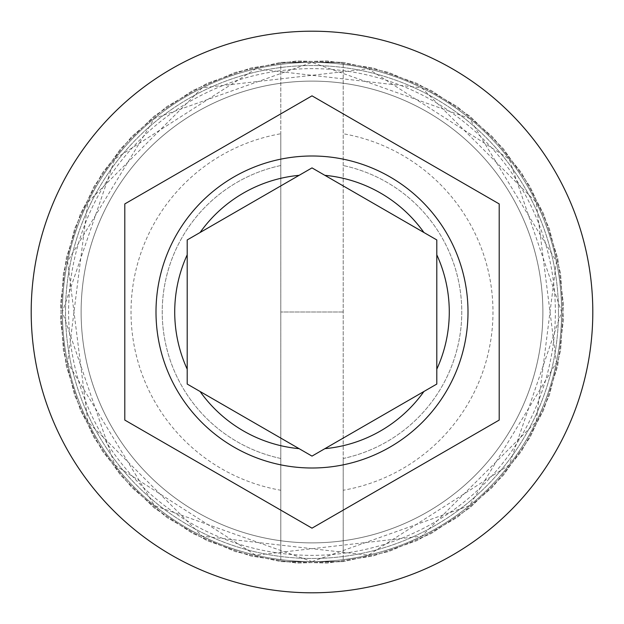 <?xml version="1.0" encoding="UTF-8"?>
<svg xmlns="http://www.w3.org/2000/svg" width="624" height="624" viewBox="0 0 624 624"><rect width="100%" height="100%" fill="white"/><g stroke="black" fill="none" stroke-linecap="round" stroke-linejoin="round"><path stroke-width="0.47" stroke-dasharray="3.12 2.34" d="M561.6 312A249.6 249.6 0 0 0 312 62.4A249.6 249.6 0 0 0 62.4 312A249.6 249.6 0 0 1 312 62.4A249.6 249.6 0 0 1 561.6 312A249.6 249.6 0 0 1 312 561.6A249.6 249.6 0 0 1 62.4 312A249.6 249.6 0 0 0 312 561.6A249.6 249.6 0 0 0 561.6 312A249.6 249.6 0 0 0 312 62.4A249.6 249.6 0 0 0 62.4 312A249.6 249.6 0 0 1 312 62.4A249.6 249.6 0 0 1 561.6 312A249.6 249.6 0 0 1 312 561.6A249.6 249.6 0 0 1 62.4 312A249.6 249.6 0 0 0 312 561.6A249.6 249.6 0 0 0 561.6 312A249.6 249.6 0 0 0 312 62.4A249.6 249.6 0 0 0 62.4 312A249.6 249.6 0 0 1 312 62.4A249.6 249.6 0 0 1 561.6 312A249.6 249.6 0 0 0 312 62.4A249.6 249.6 0 0 0 62.4 312A249.6 249.6 0 0 1 312 62.4A249.6 249.6 0 0 1 561.6 312A249.6 249.6 0 0 0 312 62.4A249.6 249.6 0 0 0 62.4 312A249.6 249.6 0 0 0 312 561.6A249.6 249.6 0 0 0 561.6 312A249.6 249.6 0 0 0 312 62.4A249.6 249.6 0 0 0 62.4 312A249.6 249.6 0 0 0 312 561.6A249.6 249.6 0 0 0 561.6 312A249.6 249.6 0 0 0 312 62.4A249.6 249.6 0 0 0 62.4 312A249.6 249.6 0 0 0 312 561.6A249.6 249.6 0 0 0 561.6 312A249.6 249.6 0 0 0 312 62.4A249.6 249.6 0 0 0 62.4 312A249.6 249.6 0 0 0 312 561.6A249.6 249.6 0 0 0 561.6 312A249.6 249.6 0 0 1 312 561.6A249.6 249.6 0 0 1 62.4 312A249.6 249.6 0 0 0 312 561.6A249.6 249.6 0 0 0 561.6 312A249.6 249.6 0 0 1 312 561.6A249.6 249.6 0 0 1 62.4 312A249.6 249.6 0 0 0 312 561.6A249.6 249.6 0 0 0 561.6 312A249.6 249.6 0 0 1 312 561.6A249.6 249.6 0 0 1 62.4 312A249.6 249.6 0 0 0 312 561.6A249.6 249.6 0 0 0 561.6 312A249.6 249.6 0 0 1 312 561.6A249.6 249.6 0 0 1 62.4 312A249.6 249.6 0 0 0 312 561.6A249.6 249.6 0 0 0 561.6 312M542.88 312A230.88 230.88 0 0 0 312 81.12A230.88 230.88 0 0 0 81.12 312A230.88 230.88 0 0 0 312 542.88A230.88 230.88 0 0 0 542.88 312A230.88 230.88 0 0 0 312 81.12A230.88 230.88 0 0 0 81.12 312A230.88 230.88 0 0 0 312 542.88A230.88 230.88 0 0 0 542.88 312A230.88 230.88 0 0 0 312 81.12A230.88 230.88 0 0 0 81.12 312A230.88 230.88 0 0 0 312 542.88A230.88 230.88 0 0 0 542.88 312A230.88 230.88 0 0 0 312 81.12A230.88 230.88 0 0 0 81.12 312A230.88 230.88 0 0 0 312 542.88A230.88 230.88 0 0 0 542.88 312A230.88 230.88 0 0 0 312 81.12A230.88 230.88 0 0 0 81.12 312A230.88 230.88 0 0 0 312 542.88A230.88 230.88 0 0 0 542.88 312A230.88 230.88 0 0 0 312 81.12A230.88 230.88 0 0 0 81.12 312A230.88 230.88 0 0 1 312 81.12A230.88 230.88 0 0 1 542.88 312A230.88 230.88 0 0 1 312 542.88A230.88 230.88 0 0 1 81.12 312A230.88 230.88 0 0 0 312 542.88A230.88 230.88 0 0 0 542.88 312A230.88 230.88 0 0 0 312 81.12A230.88 230.88 0 0 0 81.12 312A230.88 230.88 0 0 1 312 81.12A230.88 230.88 0 0 1 542.88 312A230.88 230.88 0 0 1 312 542.88A230.88 230.88 0 0 1 81.12 312A230.88 230.88 0 0 0 312 542.88A230.88 230.88 0 0 0 542.88 312M468 312A156 156 0 0 0 312 156A156 156 0 0 0 156 312A156 156 0 0 0 312 468A156 156 0 0 0 468 312M343.2 490.253L343.2 553.355A243.36 243.36 0 0 1 280.8 553.355L280.8 133.747A180.96 180.96 0 0 0 280.8 490.253L280.8 553.355A243.36 243.36 0 0 1 280.8 70.645A243.36 243.36 0 0 1 555.36 312A243.36 243.36 0 0 1 343.2 553.355L343.2 458.476A149.76 149.76 0 0 0 343.2 165.524A149.76 149.76 0 0 1 343.2 458.476L343.2 490.253A180.96 180.96 0 0 0 343.2 133.747M592.8 312A280.8 280.8 0 0 0 312 31.2A280.8 280.8 0 0 0 31.2 312A280.8 280.8 0 0 0 312 592.8A280.8 280.8 0 0 0 592.8 312M499.2 203.923L312 95.839L124.8 203.923L124.8 420.077L312 528.161L499.2 420.077L499.2 203.923M324.87 175.328L436.8 239.944L436.8 384.056L316.446 453.539M299.13 448.672L187.2 384.056L187.2 239.944L191.646 237.385M200.07 232.518L312 167.895M280.8 133.747L280.8 165.524A149.76 149.76 0 0 0 280.8 458.476L280.8 490.253M280.8 165.524A149.76 149.76 0 0 0 280.8 458.476L280.8 165.524M280.8 561.6L343.2 561.6L280.8 561.6L327.194 563.082L373.074 556.015L416.871 540.641L457.096 517.475L492.383 487.313L521.524 451.183L543.535 410.319L557.653 366.101L563.417 320.034L560.609 273.702L549.338 228.673L529.987 186.482L503.209 148.559L469.927 116.212L431.262 90.527L388.534 72.384L343.2 62.4L296.806 60.918L250.926 67.985L207.129 83.359L166.904 106.525L131.617 136.687L102.476 172.817L80.465 213.681L66.347 257.899L60.583 303.966L63.391 350.298L74.662 395.327L94.013 437.518L120.791 475.441L154.073 507.788L192.738 533.473L235.466 551.616L280.8 561.6L327.194 563.082L373.074 556.015L416.871 540.641L457.096 517.475L492.383 487.313L521.524 451.183L543.535 410.319L557.653 366.101L563.417 320.034L560.609 273.702L549.338 228.673L529.987 186.482L503.209 148.559L469.927 116.212L431.262 90.527L388.534 72.384L343.2 62.4L280.8 62.4L343.2 62.4L296.806 60.918L250.926 67.985L207.129 83.359L166.904 106.525L131.617 136.687L102.476 172.817L80.465 213.681L66.347 257.899L60.583 303.966L63.391 350.298L74.662 395.327L94.013 437.518L120.791 475.441L154.073 507.788L192.738 533.473L235.466 551.616L280.8 561.6L327.194 563.082L373.074 556.015L416.871 540.641L457.096 517.475L492.383 487.313L521.524 451.183L543.535 410.319L557.653 366.101L563.417 320.034L560.609 273.702L549.338 228.673L529.987 186.482L503.209 148.559L469.927 116.212L431.262 90.527L388.534 72.384L343.2 62.4L296.806 60.918L250.926 67.985L207.129 83.359L166.904 106.525L131.617 136.687L102.476 172.817L80.465 213.681L66.347 257.899L60.583 303.966L63.391 350.298L74.662 395.327L94.013 437.518L120.791 475.441L154.073 507.788L192.738 533.473L235.466 551.616L280.8 561.6L280.8 62.4L343.2 62.4L343.2 561.6L388.534 551.616L431.262 533.473L469.927 507.788L503.209 475.441L529.987 437.518L549.338 395.327L560.609 350.298L563.417 303.966L557.653 257.899L543.535 213.681L521.524 172.817L492.383 136.687L457.096 106.525L416.871 83.359L373.074 67.985L327.194 60.918L280.8 62.4L235.466 72.384L192.738 90.527L154.073 116.212L120.791 148.559L94.013 186.482L74.662 228.673L63.391 273.702L60.583 320.034L66.347 366.101L80.465 410.319L102.476 451.183L131.617 487.313L166.904 517.475L207.129 540.641L250.926 556.015L296.806 563.082L343.2 561.6L388.534 551.616L431.262 533.473L469.927 507.788L503.209 475.441L529.987 437.518L549.338 395.327L560.609 350.298L563.417 303.966L557.653 257.899L543.535 213.681L521.524 172.817L492.383 136.687L457.096 106.525L416.871 83.359L373.074 67.985L327.194 60.918L280.8 62.4L235.466 72.384L192.738 90.527L154.073 116.212L120.791 148.559L94.013 186.482L74.662 228.673L63.391 273.702L60.583 320.034L66.347 366.101L80.465 410.319L102.476 451.183L131.617 487.313L166.904 517.475L207.129 540.641L250.926 556.015L296.806 563.082L343.2 561.6L388.534 551.616L431.262 533.473L469.927 507.788L503.209 475.441L529.987 437.518L549.338 395.327L560.609 350.298L563.417 303.966L557.653 257.899L543.535 213.681L521.524 172.817L492.383 136.687L457.096 106.525L416.871 83.359L373.074 67.985L327.194 60.918L280.8 62.4L235.466 72.384L192.738 90.527L154.073 116.212L120.791 148.559L94.013 186.482L74.662 228.673L63.391 273.702L60.583 320.034L66.347 366.101L80.465 410.319L102.476 451.183L131.617 487.313L166.904 517.475L207.129 540.641L250.926 556.015L296.806 563.082L343.2 561.6L280.8 561.6L280.8 62.4L343.2 62.4L343.2 561.6L280.8 561.6M558.48 312A246.48 246.48 0 0 0 312 65.52A246.48 246.48 0 0 0 65.52 312A246.48 246.48 0 0 0 312 558.48A246.48 246.48 0 0 0 558.48 312A246.48 246.48 0 0 1 312 558.48A246.48 246.48 0 0 1 65.52 312A246.48 246.48 0 0 1 312 65.52A246.48 246.48 0 0 1 558.48 312M312 561.6L469.583 505.565L556.413 362.622L536.149 202.192L421.808 87.851L255.637 68.851L114.777 159.019L62.4 312L114.777 464.981L255.637 555.149L421.808 536.149L536.149 421.808L556.413 261.378L469.583 118.435L312 62.4L154.417 118.435L67.587 261.378L87.851 421.808L202.192 536.149L368.363 555.149L509.223 464.981L561.6 312L509.223 159.019L368.363 68.851L202.192 87.851L87.851 202.192L67.587 362.622L154.417 505.565L312 561.6M343.2 312L280.8 312L343.2 312"/><path stroke-width="0.94" d="M156 312A156 156 0 0 1 312 156A156 156 0 0 1 468 312A156 156 0 0 1 312 468A156 156 0 0 1 156 312A156 156 0 0 0 312 468A156 156 0 0 0 468 312M187.2 239.944L187.2 384.056L312 456.105L436.8 384.056L436.8 239.944L312 167.895L187.2 239.944M592.8 312A280.8 280.8 0 0 0 312 31.2A280.8 280.8 0 0 0 31.2 312A280.8 280.8 0 0 0 312 592.8A280.8 280.8 0 0 0 592.8 312M499.2 203.923L312 95.839L124.8 203.923L124.8 420.077L312 528.161L499.2 420.077L499.2 203.923M312 167.895L324.87 175.328A137.28 137.28 0 0 1 423.93 232.518M316.446 453.539L312 456.105L299.13 448.672A137.28 137.28 0 0 1 200.07 391.482M191.646 237.385L200.07 232.518A137.28 137.28 0 0 1 299.13 175.328M187.2 254.81A137.28 137.28 0 0 0 187.2 369.19M436.8 369.19A137.28 137.28 0 0 0 436.8 254.81M324.87 448.672A137.28 137.28 0 0 0 423.93 391.482"/></g></svg>
